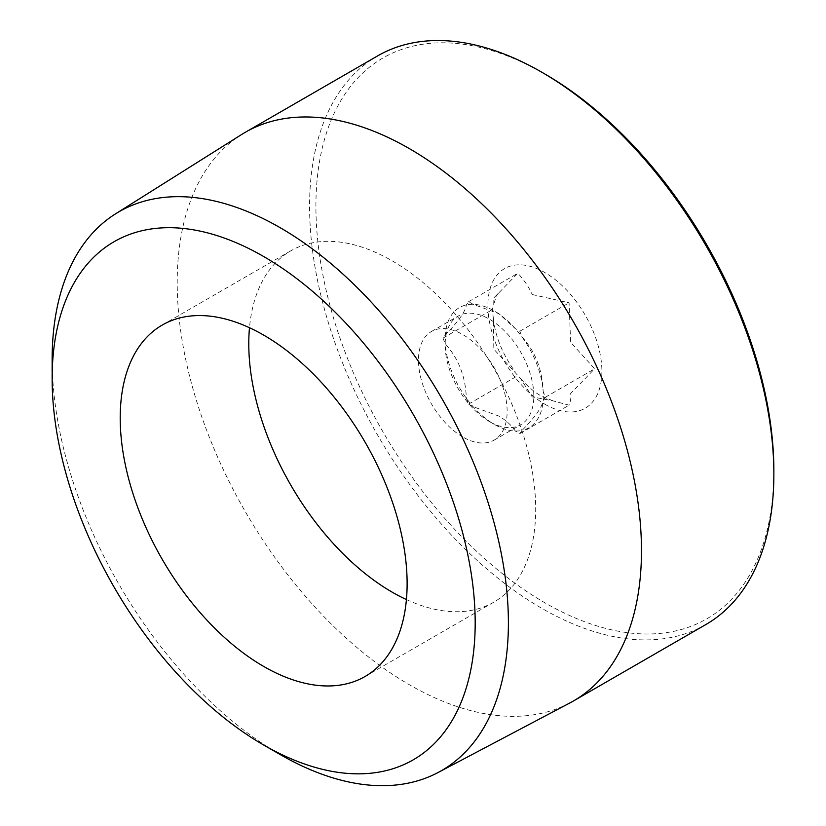 <?xml version="1.0" encoding="UTF-8"?>
<svg xmlns="http://www.w3.org/2000/svg" width="826" height="826" viewBox="0 0 826 826"><rect width="100%" height="100%" fill="white"/><g stroke="black" fill="none" stroke-linecap="round" stroke-linejoin="round"><path stroke-width="0.62" stroke-dasharray="4.13 3.1" d="M406.423 599.562A202.886 117.137 -120 0 0 493.68 602.237A202.886 117.137 -120 0 0 524.778 439.659A202.886 117.137 -120 0 0 392.236 260.882A202.886 117.137 -120 0 0 290.804 250.825A202.886 117.137 -120 0 0 249.483 327.736M773.859 470.593A323.813 186.955 60 0 1 544.892 602.794A323.813 186.955 60 0 1 315.914 206.211A323.813 186.955 60 0 1 544.892 74.01M377.575 55.92A328.294 189.536 -120 0 0 327.251 318.991A328.294 189.536 -120 0 0 541.722 608.277A328.294 189.536 -120 0 0 705.869 624.539M489.467 421.601L489.467 421.601A62.704 36.199 60 0 1 445.131 344.803A62.704 36.199 60 0 1 458.12 316.1A62.704 36.199 60 0 1 489.467 319.208A62.704 36.199 60 0 1 530.426 374.457A62.704 36.199 60 0 1 520.814 424.698A62.704 36.199 60 0 1 489.467 421.601L494.216 424.337A69.415 40.082 60 0 1 473.153 406.691A69.415 40.082 60 0 1 466.349 398.235A69.415 40.082 60 0 1 445.286 343.936A69.415 40.082 60 0 1 445.131 339.321A69.415 40.082 60 0 1 445.286 334.881A69.415 40.082 60 0 1 466.349 304.908A69.415 40.082 60 0 1 473.153 304.298A69.415 40.082 60 0 1 494.216 310.979L494.216 310.979A69.415 40.082 60 0 1 515.279 328.624A69.415 40.082 60 0 1 522.084 337.08C535.32 351.525 542.341 369.625 543.147 391.379A69.415 40.082 60 0 1 543.147 400.434C542.383 406.805 535.362 416.789 522.084 430.408A69.415 40.082 60 0 1 515.279 431.017A69.415 40.082 60 0 1 494.216 424.337L489.467 421.601M462.808 436.985A62.704 36.199 60 0 1 421.849 381.736A62.704 36.199 60 0 1 431.461 331.494A62.704 36.199 60 0 1 462.808 334.592A62.704 36.199 60 0 1 503.767 389.851A62.704 36.199 60 0 1 494.165 440.093A62.704 36.199 60 0 1 462.808 436.985M515.279 431.017C511.593 425.39 506.152 420.413 498.966 416.108L473.153 406.691L468.621 404.079L466.349 398.235C465.585 376.594 458.564 358.494 445.286 343.936L443.025 338.102L445.286 334.881C458.523 321.314 465.544 311.33 466.349 304.908L468.621 301.686L473.153 304.298L498.966 313.725L515.279 328.624L519.812 331.236L522.084 337.08A69.415 40.082 60 0 1 543.147 391.379L545.408 397.213L543.147 400.434A69.415 40.082 60 0 1 522.084 430.408L519.812 433.629L515.279 431.017M569.837 702.978A328.294 189.536 60 0 1 409.345 684.713A328.294 189.536 60 0 1 195.865 398.7A328.294 189.536 60 0 1 241.636 134.504M532.223 294.521L569.073 302.801L570.621 342.284L594.668 368.778L570.621 393.486C571.324 396.501 570.807 400.404 569.073 405.194L552.955 400.837L532.223 396.914L520.525 378.442L493.824 349.15L493.39 318.444L492.286 309.657L493.762 304.784L493.824 297.949L517.881 273.241C524.097 280.014 528.877 287.107 532.223 294.521M443.025 338.102L492.286 309.657M468.621 301.686L517.881 273.241M468.621 404.079L517.881 375.634M519.812 433.629L569.073 405.194M545.408 397.213L594.668 368.778M519.812 331.236L569.073 302.801M280.262 754.592A322.615 186.263 60 0 1 52.141 359.475M544.892 404.224A80.618 46.545 -120 0 0 601.896 371.318A80.618 46.545 -120 0 0 544.892 272.58A80.618 46.545 -120 0 0 487.887 305.496A80.618 46.545 -120 0 0 544.892 404.224M290.804 250.825L162.226 325.062M431.461 331.494L458.12 316.1M445.131 344.803L445.131 339.321M520.525 378.442C527.36 386.176 534.246 392.04 541.175 396.026L552.955 400.837M498.925 292.91C497.324 293.529 495.6 297.484 493.762 304.784M493.39 318.444C495.218 336.399 502.487 354.199 515.197 371.845M498.966 313.725L494.216 310.979M494.165 440.093L520.814 424.698M493.68 602.237L365.102 676.473"/><path stroke-width="1.24" d="M263.67 335.108A202.886 117.137 -120 0 0 162.226 325.062A202.886 117.137 -120 0 0 131.127 487.639A202.886 117.137 -120 0 0 263.67 666.427A202.886 117.137 -120 0 0 365.102 676.473A202.886 117.137 -120 0 0 396.201 513.896A202.886 117.137 -120 0 0 263.67 335.108M249.483 327.736A202.886 117.137 -120 0 0 392.236 592.19A202.886 117.137 -120 0 0 406.423 599.562M541.732 72.192L544.892 74.01A323.813 186.955 60 0 1 773.859 470.593L773.859 474.258A328.294 189.536 -120 0 0 541.722 72.182L541.722 72.182A328.294 189.536 -120 0 0 377.575 55.92L245.198 132.356A328.294 189.536 60 0 1 409.345 148.608A328.294 189.536 60 0 1 623.806 437.904A328.294 189.536 60 0 1 573.481 700.964A328.294 189.536 60 0 1 569.837 702.978L437.997 772.558A322.615 186.263 60 0 1 280.272 754.592A322.615 186.263 60 0 1 280.262 754.592L263.67 745.011A299.136 172.706 -120 0 0 475.187 622.887A299.136 172.706 -120 0 0 263.67 256.525A299.136 172.706 -120 0 0 52.141 378.649A299.136 172.706 -120 0 0 263.659 745.011A299.136 172.706 -120 0 0 263.67 745.011L280.262 754.592M573.481 700.964L705.869 624.539A328.294 189.536 -120 0 0 773.859 474.258M52.141 378.649L52.141 359.475A322.615 186.263 60 0 1 115.454 213.903A322.615 186.263 60 0 1 280.272 227.759A322.615 186.263 60 0 1 491.976 515.279A322.615 186.263 60 0 1 437.997 772.558M115.454 213.903L241.636 134.504A328.294 189.536 60 0 1 245.198 132.356M544.892 74.01L541.722 72.182"/></g></svg>
